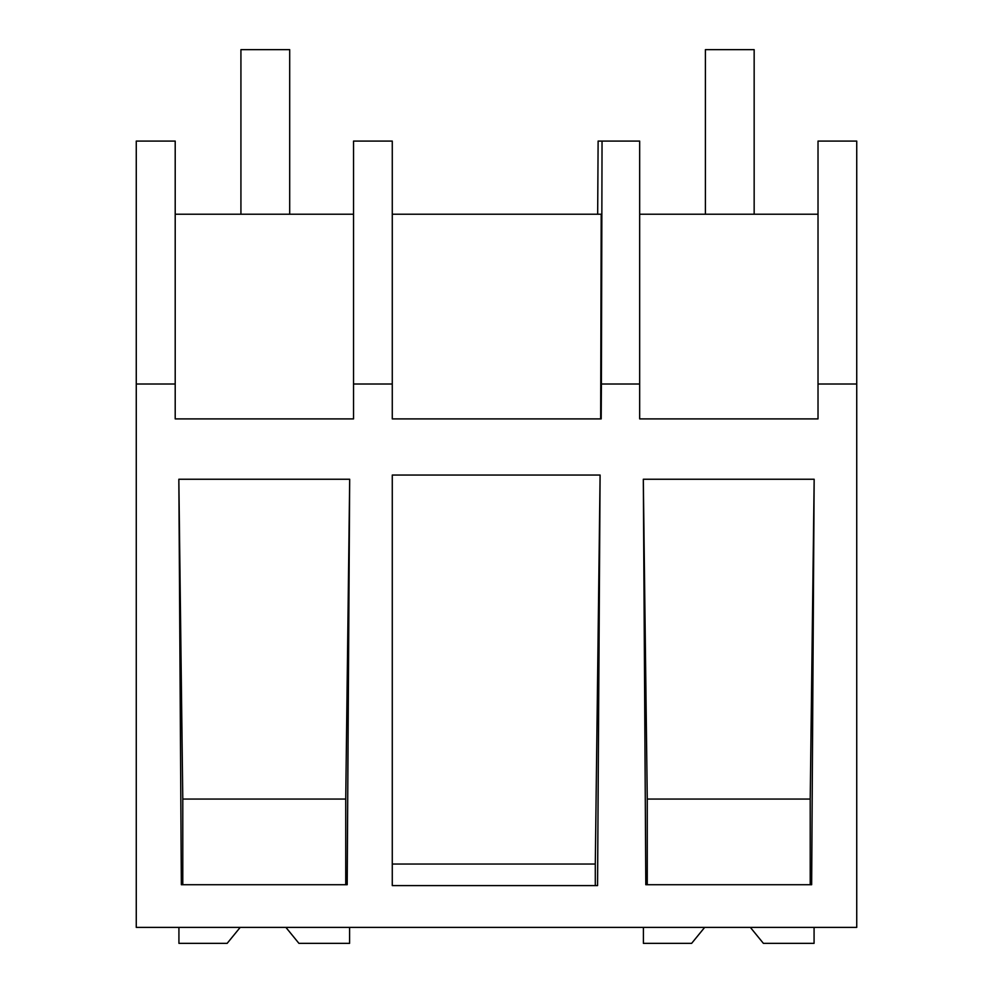 <?xml version="1.0" encoding="UTF-8"?>
<svg xmlns="http://www.w3.org/2000/svg" width="993" height="993" viewBox="0 0 993 993"><rect width="100%" height="100%" fill="white"/><g stroke="black" fill="none" stroke-linecap="round" stroke-linejoin="round"><path stroke-width="1.49" d="M856.736 384.006L856.736 927.388L136.264 927.388L136.264 141.08L175.202 141.08L175.202 418.897L353.545 418.897L353.545 384.006L392.272 384.006L392.272 418.897L601.187 418.897L601.41 384.006L639.666 384.006L639.666 418.897L818.021 418.897L818.021 384.006L856.736 384.006L856.736 141.08L818.021 141.08L818.021 384.006M597.674 214.227L598.121 141.08L602.043 141.08L601.41 384.006M136.264 384.006L175.202 384.006M643.315 479.247L645.81 884.726L811.653 884.726L814.161 479.247L643.315 479.247L647.262 799.055L810.214 799.055L814.161 479.247M597.563 885.595L392.272 885.595L392.272 475.051L600.095 475.051L597.563 885.595M349.685 479.247L178.839 479.247L181.347 884.726L347.19 884.726L349.685 479.247L345.738 799.055L182.786 799.055L178.839 479.247M600.666 418.897L601.199 214.227L392.272 214.227M353.545 384.006L353.545 141.08L392.272 141.08L392.272 384.006M353.545 214.227L175.202 214.227M595.291 885.595L595.291 864.047L392.272 864.047M595.291 864.047L600.095 475.051M345.738 884.726L345.738 799.055M182.786 884.726L182.786 799.055M602.043 141.08L639.666 141.08L639.666 384.006M810.214 884.726L810.214 799.055M647.262 884.726L647.262 799.055M818.021 214.227L639.666 214.227M285.897 927.388L298.93 943.35L349.598 943.35L349.598 927.388M240.194 927.388L227.161 943.35L178.926 943.35L178.926 927.388M750.36 927.388L763.394 943.35L814.074 943.35L814.074 927.388M704.67 927.388L691.637 943.35L643.402 943.35L643.402 927.388M240.927 49.65L289.695 49.65L289.695 214.227L240.927 214.227L240.927 49.65M705.402 49.65L754.159 49.65L754.159 214.227L705.402 214.227L705.402 49.65"/></g></svg>
